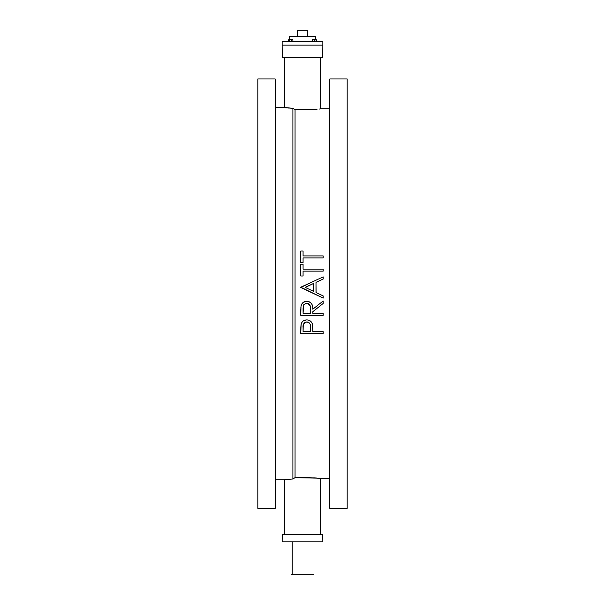 <?xml version="1.0" encoding="UTF-8"?>
<svg xmlns="http://www.w3.org/2000/svg" width="605" height="605" viewBox="0 0 605 605"><rect width="100%" height="100%" fill="white"/><g stroke="black" fill="none" stroke-linecap="round" stroke-linejoin="round"><path stroke-width="0.91" d="M286.309 479.455L292.903 479.001L292.903 108.318L284.751 107.501L275.691 107.501L275.199 107.009L275.691 107.501L275.691 479.81L275.691 107.501L284.751 107.501M284.751 107.72L285.477 107.788L284.751 107.72L284.554 57.551L302.5 57.551L284.751 57.551L284.751 107.72L292.903 108.318L295.051 109.664L317.088 109.233L295.051 109.664L295.051 477.655L307.756 477.579L320.249 478.358L313.67 477.837M282.248 57.551L282.149 45.141L282.149 57.551L322.851 57.551L322.851 45.141L282.149 45.141L322.851 45.141L282.149 45.141L282.149 41.42L282.149 45.141L322.851 45.141L322.752 57.551M322.752 534.419L322.851 541.861L322.851 534.419L282.149 534.419L282.149 541.861L322.851 541.861L282.149 541.861L282.248 534.419M257.821 351.618L257.821 341.689L257.821 351.618M275.199 341.689L275.199 351.618L275.199 341.689M329.801 351.618L329.801 341.689L329.801 351.618M347.179 341.689L347.179 351.618L347.179 341.689M257.821 496.41L257.821 486.488L257.821 496.41M275.199 486.488L275.199 496.41L275.199 486.488M329.801 496.41L329.801 486.488L329.801 496.41M347.179 486.488L347.179 496.41L347.179 486.488M257.821 95.287L257.821 508.359L275.199 508.359L275.199 78.96L257.821 78.96L257.821 508.359L275.199 508.359L275.199 78.96L257.821 78.96L257.821 95.303M275.199 87.528L275.199 95.287L275.199 87.528M347.179 83.089L347.179 78.96L329.801 78.96L329.801 508.359L347.179 508.359L347.179 78.96L329.801 78.96L329.801 508.359L347.179 508.359L347.179 85.29M347.179 87.528L347.179 95.287L347.179 87.528M275.199 480.31L275.691 479.81L284.751 479.81L275.691 479.81L275.199 480.31M329.801 108.741L320.249 108.741L329.801 108.741M320.249 478.57L329.801 478.57L320.249 478.358L320.249 534.419L320.249 478.358M323.168 255.915L323.168 257.919L323.168 255.915L303.075 255.915L303.075 251.03L300.776 251.03L300.776 262.804L303.075 262.804L303.075 257.919L323.168 257.919L323.168 255.915L323.168 257.919L303.075 257.919L303.075 262.804L300.776 262.804L300.776 251.03L303.075 251.03L303.075 255.915L323.168 255.915M300.776 287.201L323.168 298.106L323.168 295.913L315.991 292.51L315.991 282.361L323.168 279.049L323.168 276.871L323.168 279.049L323.168 276.871L300.776 287.201L311.983 282.028L300.776 287.488L323.168 298.106L323.168 295.913L323.168 298.106L311.968 292.797L323.168 298.106L323.168 295.913L319.576 294.212M312.83 329.377L312.467 324.393C311.673 321.505 309.783 320.015 306.78 319.924L307.279 319.939M312.596 325.097L312.399 324.159M312.157 323.418L312.331 323.917M312.165 323.441L311.749 322.571M311.174 321.777L310.531 321.142M310.418 321.051L308.724 320.189M306.296 319.939L305.812 319.984L306.296 319.939M304.859 320.189L303.347 320.915M301.857 322.465L303.06 321.134M300.859 326.118L301.411 323.312M300.829 326.76L300.776 333.703L323.168 333.703L323.168 331.691L323.168 333.703L323.168 331.691L312.83 331.691L312.467 324.393L311.817 322.699M317.996 307.582L323.168 303.468L317.996 307.582M300.798 308.943L300.776 315.334L323.168 315.334L323.168 313.322L323.168 315.334L323.168 313.322L312.83 313.322L312.83 311.688L323.168 303.468L323.168 300.98L323.168 303.468L323.168 300.98L312.83 309.208L312.815 308.497L312.83 309.208L323.168 300.98L323.168 303.468L316.944 308.421M312.777 307.786L312.528 306.032M311.583 303.702L312.452 305.684M310.683 302.666L309.503 301.872M305.782 301.335L305.298 301.419L305.782 301.335M323.168 300.98L312.83 309.208C313.125 304.587 311.106 301.94 306.765 301.267C303.778 301.396 301.887 302.901 301.078 305.782L302.387 303.166L305.298 301.419M303.914 301.933L301.57 304.391M300.776 276.009L300.776 264.234L303.075 264.234L303.075 269.119L323.168 269.119L323.168 271.123L323.168 269.119L303.075 269.119L303.075 264.234L300.776 264.234L300.776 276.009L303.075 276.009L303.075 271.123L323.168 271.123L323.168 269.119L323.168 271.123L303.075 271.123L303.075 276.009L300.776 276.009L303.075 276.009M318.275 478.177L295.051 477.655L295.051 109.664L292.903 108.318L292.903 479.001L295.051 477.655L292.903 479.001L287.186 479.379M320.249 108.961L320.249 57.551L302.5 57.551L320.446 57.551L320.249 108.961L319.342 109.044M288.714 108.053L288.199 108.015M288.199 479.304L286.294 479.455M290.377 479.145L288.177 479.304M284.751 479.599L284.751 534.419L284.751 479.599L285.477 479.531M314.35 477.882L317.088 478.079M315.78 477.98L316.445 478.033M284.554 534.419L282.535 534.419M320.249 534.419L302.5 534.419L320.249 534.419M322.465 534.419L320.446 534.419M282.535 57.551L284.554 57.551M320.446 57.551L322.465 57.551M301.177 323.985L300.995 324.84M307.03 319.932L306.78 319.924C303.839 320.022 301.948 321.452 301.116 324.212L301.245 323.751M308.248 320.068L307.763 319.992M310.584 327.282L310.539 331.691L303.075 331.691L303.256 324.976L304.943 322.45L307.045 321.943L309.095 322.76L310.199 324.371L310.584 327.282M302.485 321.663L303.15 321.058M304.096 320.484L306.523 319.932M300.776 329.317L301.116 324.212L300.776 333.703L323.168 333.703L323.168 331.691L312.83 331.691M310.539 331.691L310.584 327.774L310.539 331.691L303.075 331.691L303.075 327.6C302.674 324.469 303.914 322.578 306.788 321.936C309.73 322.624 311 324.567 310.584 327.774L310.539 331.691L303.075 331.691L303.075 327.6M310.335 324.847L310.221 324.446M310.176 324.303L309.2 322.843M308.679 322.457L307.287 321.966M305.843 322.057L304.618 322.677M303.09 326.639L303.075 327.123M310.569 326.791L310.494 325.815M300.935 306.72L300.821 308.308M300.776 315.334L323.168 315.334L300.776 315.334L301.018 306.092M304.822 301.555L304.36 301.721M306.765 301.267L306.274 301.282M311.961 304.36L310.41 302.44L308.172 301.411M303.075 309.125L303.075 313.322L303.612 305.268L305.79 303.407L308.671 303.823L309.737 304.867L310.41 306.743L310.539 313.322L303.075 313.322L303.158 307.166M312.83 311.688L312.83 313.322L312.83 311.688M312.233 305.003L312.603 306.38M312.83 313.322L323.168 313.322L323.168 315.334M305.79 303.415L303.612 305.268C303.302 304.814 304.345 304.149 306.758 303.279C309.707 303.982 310.978 305.964 310.569 309.223L310.539 313.322L303.075 313.322L310.539 313.322M310.312 306.243L307.953 303.476M303.302 306.198L303.211 306.682M303.09 308.149L303.075 308.633M308.671 303.823L308.225 303.581M310.569 309.223L310.562 308.724M313.511 291.338L305.139 287.367L313.692 283.42L313.692 291.421L305.139 287.367L313.692 283.42L313.692 291.421L313.692 283.42L305.253 287.42M315.991 292.51L315.991 282.361L316.082 292.555M317.383 293.168L319.569 294.212M323.168 279.049L315.991 282.361L323.168 279.049L323.168 276.871M311.983 282.028L317.754 279.366M307.461 36.459L307.461 30.25L297.539 30.25L297.539 36.459L315.409 36.459L289.591 36.459L289.591 39.612L289.591 36.459L297.562 36.459L297.539 30.25L307.438 30.25L307.461 36.459M315.659 39.658L316.12 39.612L315.394 39.612L315.409 36.459L315.19 39.612L316.12 39.779L316.12 41.42L316.12 39.779L315.19 39.612L313.329 39.612L314.955 39.627L314.26 39.779L314.26 41.42L314.26 39.779L312.399 39.612L313.095 39.627L312.399 39.779L312.399 41.42L312.399 39.612L313.564 39.627L312.399 39.658M322.851 45.141L322.851 41.42L282.149 41.42L322.851 41.42L322.851 45.141M316.279 39.711L316.407 41.42L316.407 39.779L313.798 39.658M315.19 39.612L313.329 39.612M288.88 39.627L289.666 39.779L289.666 41.42L289.666 39.779L289.13 39.612L288.593 39.779L288.593 41.42L288.721 39.711M291.814 39.779L290.74 39.612L291.95 39.711L291.814 41.42L291.814 39.779L292.351 39.612L290.74 39.612L292.888 39.779L292.888 41.42L292.888 39.779L292.079 39.658M290.196 39.658L292.76 39.711M292.185 541.861L292.185 574.75L313.67 574.75L292.185 574.75L292.185 541.861M291.33 574.75L292.185 574.75L291.33 574.75"/></g></svg>
